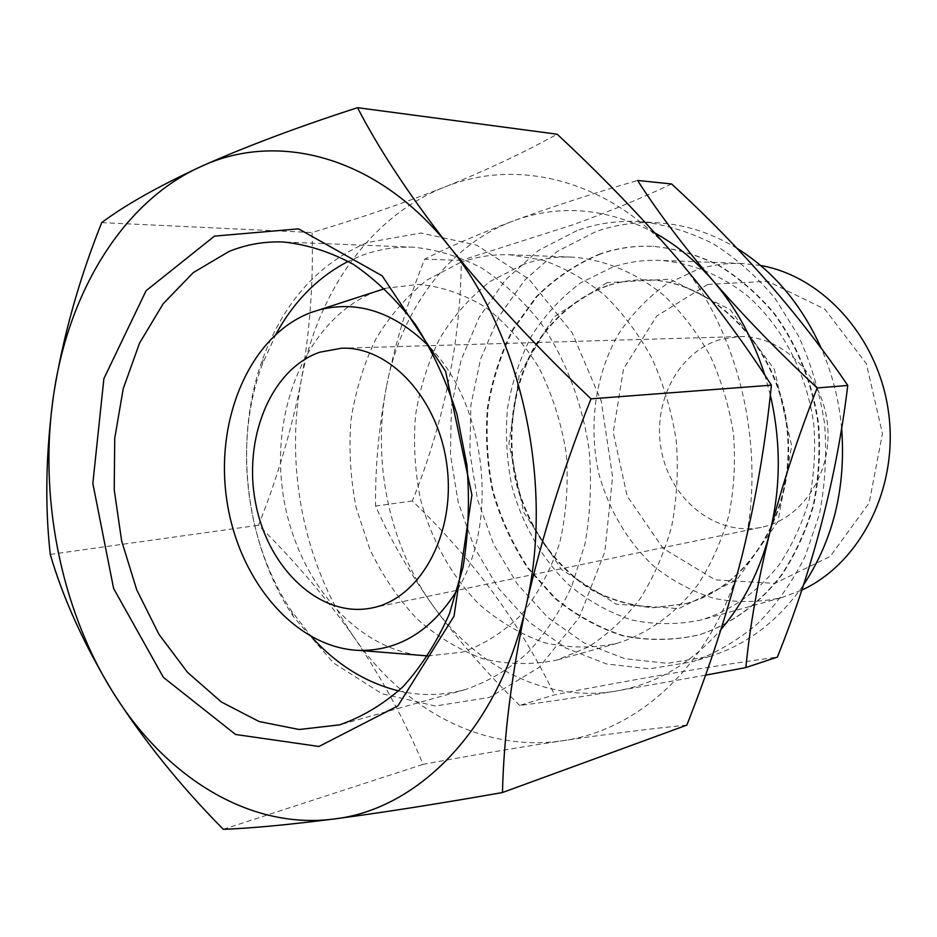 <?xml version="1.0" encoding="UTF-8"?>
<svg xmlns="http://www.w3.org/2000/svg" width="937" height="937" viewBox="0 0 937 937"><rect width="100%" height="100%" fill="white"/><g stroke="black" fill="none" stroke-linecap="round" stroke-linejoin="round"><path stroke-width="0.7" stroke-dasharray="4.68 3.51" d="M686.821 725.144C648.181 728.963 606.813 734.151 562.692 740.71C517.786 747.539 471.252 755.421 423.091 764.358C404.561 719.874 381.617 677.627 354.268 637.593C403.367 709.239 483.059 752.798 562.692 740.71C641.986 730.04 716.84 658.805 742.01 555.946C768.668 454.023 740.453 330.257 675.05 255.871C610.432 179.834 517.259 157.076 444.021 187.33C369.974 216.658 316.999 293.363 301.128 380.961C284.743 468.617 304.572 566.112 354.268 637.593C326.053 597.689 294.124 560.244 258.483 525.259C277.352 478.081 291.571 429.978 301.128 380.961C309.854 331.874 313.508 282.388 312.08 232.528C358.215 218.766 402.196 203.704 444.021 187.33C485.038 170.862 522.741 153.153 557.128 134.202M519.707 705.42C487.029 673.387 458.146 640.217 433.081 605.923C476.511 667.039 546.728 702.82 615.773 691.119C577.438 697.433 545.416 702.2 519.707 705.42L554.54 694.832C636.738 678.775 711.031 666.195 777.382 657.083M433.081 605.923C408.801 571.453 389.64 538.166 375.608 506.039C375.069 468.067 378.747 427.846 386.665 385.4C371.649 460.781 389.101 545.018 433.081 605.923M386.665 385.4C395.426 342.778 408.087 300.707 424.648 259.198C448.027 247.204 477.718 234.402 513.722 220.781C448.753 244.791 401.177 310.018 386.665 385.4M705.491 675.179L615.773 691.119C655.724 684.35 690.792 663.818 720.963 629.512M654.881 232.973C606.93 207.932 559.881 203.868 513.722 220.781C550.722 207.171 592.008 193.725 637.593 180.454M707.775 284.415L656.732 316.05L623.527 368.791L613.22 432.484L627.134 495.989L663.045 548.356L715.259 579.839L774.794 583.388L830.123 556.473L869.161 502.97L882.443 433.585L866.385 363.743L824.853 309.198L767.766 281.299L707.775 284.415M760.633 265.487L741.952 263.449C726.444 262.91 711.406 265.019 696.859 269.762L666.266 284.274C647.643 297.685 631.749 314.211 618.607 333.853C594.972 375.116 588.061 426.44 599.071 474.52C608.968 510.115 627.813 541.937 653.675 566.147C672.052 580.753 692.127 591.493 713.912 598.38C736.271 602.772 758.689 602.561 781.165 597.759L801.709 590.169M720.143 339.592C677.17 352.23 651.168 404.702 661.873 452.922C671.981 501.283 717.192 536.538 761.301 527.308C802.412 519.297 833.321 472.072 827.312 422.892C821.772 373.664 780.79 334.872 738.93 336.582L720.143 339.592M457.701 589.268C499.679 520.902 485.893 403.367 429.228 346.561M376.346 291.372C310.803 316.319 271.976 402.371 282.096 486.842C291.794 571.359 349.478 646.097 419.015 655.197M427.834 655.97L462.328 652.14C483.879 644.633 503.602 632.1 521.487 614.531C537.779 594.316 550.499 570.492 559.647 543.062C566.346 514.202 568.548 484.359 566.264 453.508C561.345 422.974 552.291 394.442 539.103 367.925C523.865 343.352 505.968 323.124 485.448 307.219C463.979 294.265 441.889 286.64 419.19 284.333L386.196 288.174L377.494 290.938M367.281 242.554C319.002 263.028 284.333 301.327 263.274 357.442C232.704 439.453 245.002 544.374 293.738 617.085L333.537 662.951L381.909 693.731L435.354 706.006L489.501 697.421L539.255 667.331L579.3 617.354L604.857 551.682L612.575 476.898L601.238 401.153L572.179 332.822L528.948 279.156L476.652 245.119L420.959 233.008L367.281 242.554M398.67 690.897C420.877 696.086 443.072 695.652 465.232 689.597C487.181 682.089 507.69 670.119 526.746 653.686C544.573 634.841 559.553 612.423 571.711 586.433L584.957 543.999C590.38 513.64 591.809 482.578 589.244 450.814C582.58 403.507 565.69 359.164 540.813 322.937C522.963 300.461 503.192 282.119 481.501 267.912C459.153 256.34 436.431 249.441 413.346 247.216C395.098 246.56 377.564 249.453 360.745 255.871L348.295 261.353M276.064 333.994L262.36 364.27C233.336 441.971 245.037 541.773 291.266 610.655L311.599 636.937M460.161 262.583L426.768 280.163C406.588 296.338 389.487 316.191 375.468 339.733C363.486 364.856 355.299 391.795 350.895 420.561C348.74 449.807 350.508 478.912 356.189 507.877L369.857 549.281C382.343 575.33 397.944 598.415 416.672 618.537C436.888 636.492 459.013 649.915 483.023 658.781C507.69 664.696 532.474 665.071 557.363 659.906L588.073 647.116C607.504 634.724 624.874 618.584 640.182 598.673C653.932 576.876 664.474 552.572 671.794 525.762C677.041 497.992 678.517 469.613 676.233 440.613C671.747 411.87 663.747 384.603 652.222 358.801C638.882 334.415 623 313.204 604.588 295.19C585.086 279.367 564.449 267.666 542.675 260.111L509.845 254.77C492.651 254.196 476.09 256.808 460.161 262.583M523.209 264.492L490.449 281.264C470.608 296.689 453.766 315.664 439.921 338.175C428.068 362.197 419.928 387.988 415.501 415.513C413.299 443.506 414.95 471.346 420.432 499.058C431.301 539.841 451.657 576.489 479.521 604.646C499.316 621.699 520.96 634.384 544.456 642.712C568.583 648.193 592.805 648.392 617.143 643.309C647.959 633.635 676.022 613.501 698.03 584.454C711.464 563.641 721.771 540.45 728.963 514.905C734.128 488.47 735.627 461.472 733.472 433.901C729.197 406.576 721.478 380.656 710.34 356.13C697.433 332.951 682.042 312.782 664.146 295.623C636.012 272.468 604.06 259.373 571.839 257.089C555.044 256.527 538.834 258.999 523.209 264.492M770.331 395.063L764.885 375.257M576.958 230.596L538.33 250.542L505.324 280.011L479.264 317.174L461.098 360.066L451.411 406.623L450.463 454.773L458.216 502.431L474.38 547.536L498.343 588.096L529.229 622.203L565.831 648.029L606.614 663.993L649.681 668.831L692.853 661.698C716.091 653.148 737.759 640.404 757.846 623.48C776.632 604.306 792.444 581.83 805.293 556.039L819.383 514.249C825.228 484.511 826.938 454.164 824.525 423.219C819.723 392.556 811.032 363.439 798.453 335.856L775.075 298.446C756.616 276.345 736.025 258.132 713.326 243.831C689.855 232.001 665.82 224.622 641.248 221.682C618.959 220.254 597.525 223.229 576.958 230.596M671.583 183.968C641.587 198.187 608.945 211.715 573.655 224.564L461.344 260.369C460.477 342.052 444.15 422.259 412.362 500.967C472.845 558.885 520.234 623.503 554.54 694.832M736.962 248.328C712.097 233.278 686.282 224.81 659.496 222.947C637.406 221.53 616.148 224.447 595.721 231.697L557.363 251.339L524.556 280.362L498.636 316.987L480.54 359.281L470.866 405.194L469.882 452.665L477.542 499.655L493.565 544.116L517.341 584.079L547.993 617.635L584.313 643.028L624.78 658.688L667.507 663.361L710.316 656.24C747.328 644.551 778.366 620.821 803.407 585.039M841.649 428.338C839.06 400.286 832.267 373.594 821.269 348.271M600.617 253.939C576.899 263.789 555.676 278.008 536.96 296.607L513.558 329.016C501.178 353.436 492.686 379.602 488.083 407.501C485.799 435.857 487.545 464.026 493.319 492.019C501.342 519.356 512.972 544.643 528.222 567.857L555.29 598.134C576.021 615.117 598.673 627.614 623.246 635.637C648.474 640.756 673.773 640.498 699.143 634.841C730.778 624.546 759.52 603.955 782.067 574.65C795.829 553.673 806.406 530.401 813.796 504.832C819.125 478.397 820.73 451.423 818.598 423.911C812.742 382.964 797.282 344.605 774.161 313.157C757.529 293.609 738.977 277.575 718.503 265.066C697.351 254.805 675.706 248.574 653.569 246.361C635.286 245.541 617.635 248.059 600.617 253.939M600.008 253.904C576.278 263.765 555.055 277.996 536.327 296.596L512.926 329.028C500.545 353.46 492.042 379.637 487.451 407.56C485.167 435.916 486.912 464.108 492.698 492.101C500.709 519.461 512.352 544.748 527.601 567.986L554.669 598.274C575.412 615.258 598.075 627.767 622.66 635.801C647.889 640.931 673.188 640.662 698.569 635.005C730.204 624.71 758.958 604.119 781.517 574.791C795.279 553.802 805.867 530.529 813.257 504.938C818.587 478.491 820.191 451.505 818.06 423.981C812.203 383.01 796.731 344.629 773.599 313.157C756.955 293.597 738.403 277.563 717.929 265.042C696.765 254.782 675.12 248.539 652.972 246.326C634.677 245.506 617.026 248.036 600.008 253.904M607.024 285.762C577.356 296.9 552.233 318.275 534.359 346.784C512.363 386.231 505.816 435.506 515.877 481.923C527.601 527.859 555.29 567.74 592.489 590.486C611.756 600.324 631.925 606.063 652.984 607.703L684.279 603.967C748.616 588.213 796.743 509.892 786.775 427.647C777.441 345.331 712.495 280.268 646.261 279.823C632.768 279.589 619.685 281.568 607.024 285.762M607.633 285.773C577.977 296.9 552.853 318.275 534.98 346.76C512.996 386.196 506.448 435.447 516.51 481.829C528.222 527.754 555.91 567.611 593.098 590.345C612.365 600.184 632.522 605.923 653.581 607.551L684.865 603.826C749.178 588.061 797.293 509.787 787.338 427.577C778.003 345.308 713.08 280.28 646.87 279.835C633.365 279.601 620.294 281.58 607.633 285.773M606.942 282.634L553.708 317.069L519.332 374.32L508.932 443.388L523.748 512.352L561.462 569.45L616.206 604.154L678.704 608.605L736.88 579.804L777.909 521.686L791.683 445.86L774.384 369.377L730.228 309.643L669.92 279.179L606.942 282.634M612.458 267.197L580.729 282.81C561.462 297.193 545.065 314.914 531.537 335.961C519.93 358.438 511.918 382.554 507.503 408.321C505.242 434.522 506.718 460.571 511.942 486.49C522.319 524.615 541.937 558.78 568.829 584.899C587.932 600.687 608.827 612.376 631.491 619.943C654.764 624.85 678.119 624.827 701.555 619.872C731.738 610.338 757.693 591.868 779.385 564.461C792.315 545.018 802.248 523.42 809.205 499.667C814.23 475.106 815.752 450.041 813.784 424.484C806.933 373.652 782.676 327.001 747.925 296.256C721.045 274.74 690.393 262.524 659.379 260.357C643.204 259.818 627.567 262.091 612.458 267.197M461.344 260.369L424.648 259.198M412.362 500.967L375.608 506.039M101.723 222.619L312.08 232.528M50.27 554.388L258.483 525.259M223.287 829.315L423.091 764.358M738.93 336.582L341.455 348.236M761.301 527.308L371.919 607.949M427.869 655.912L429.345 656.029M384.791 288.631L386.196 288.174M291.266 610.655L293.738 617.085M262.36 364.27L263.274 357.442M413.346 247.216L282.962 241.98M465.232 689.597L339.592 724.851M571.839 257.089L509.845 254.77M617.143 643.309L557.363 659.906M659.496 222.947L641.248 221.682M710.316 656.24L692.853 661.698M653.569 246.361L652.972 246.326M646.87 279.835L646.261 279.823M684.865 603.826L684.279 603.967M741.952 263.449L659.379 260.357M781.165 597.759L701.555 619.872"/><path stroke-width="1.41" d="M449.268 246.454C409.867 196.056 379.286 149.803 357.524 107.685C297.17 127.186 244.756 146.922 200.295 166.856C122.513 202.193 68.94 291.852 53.842 393.294C38.276 494.865 60.062 607.563 112.686 691.857C164.701 776.211 248.75 830.147 333.841 819.02C418.476 809.58 499.573 727.944 526.149 605.513C554.435 484.3 521.663 334.966 449.268 246.454C377.681 155.835 277.094 130.512 200.295 166.856C157.486 186.826 124.633 205.402 101.723 222.619C79.176 278.968 63.212 335.856 53.842 393.294C45.854 450.662 44.66 504.364 50.27 554.388C63.072 598.38 83.873 644.199 112.686 691.857C142.986 739.457 179.845 785.276 223.287 829.315C250.085 828.355 286.945 824.923 333.841 819.02C382.39 812.613 438.598 803.782 502.466 792.538C503.813 735.861 511.719 673.527 526.149 605.513C541.926 536.901 563.547 468.008 591.001 398.834C537.276 347.768 490.039 296.982 449.268 246.454M357.524 107.685L557.128 134.202C599.399 173.45 638.706 214.011 675.05 255.871C710.75 297.802 742.865 340.892 771.397 385.166C765.716 442.334 755.925 499.269 742.01 555.946C727.37 612.892 708.969 669.299 686.821 725.144L502.466 792.538M720.963 629.512C743.662 602.807 759.919 570.574 769.757 532.813C757.881 581.01 749.928 625.928 745.875 667.566L705.491 675.179M745.875 667.566L777.382 657.083C813.328 567.26 836.788 476.722 847.762 385.447C799.905 315.008 741.179 247.848 671.583 183.968L637.593 180.454C657.622 211.75 682.839 245.248 713.221 280.959C695.722 260.814 676.268 244.815 654.881 232.973M801.709 590.169C859.885 563.547 898.442 488.985 888.744 413.838C879.351 338.644 823.482 276.427 760.633 265.487M319.786 352.207C270.512 369.213 242.531 439.324 255.836 504.211C268.474 569.274 320.747 618.537 371.919 607.949C419.624 598.872 455.405 535.296 447.172 467.481C439.488 399.607 389.968 346.022 341.455 348.236L319.786 352.207M429.228 346.561C394.746 312.314 358.11 300.074 319.318 309.854L311.494 312.337C250.612 334.778 215.053 418.007 226.59 498.589C237.611 579.253 294.628 648.099 359.258 650.419C399.267 650.957 432.074 630.566 457.701 589.268M377.494 290.938L376.346 291.372M419.015 655.197L427.834 655.97M348.295 261.353C318.182 276.895 294.101 301.117 276.064 333.994M311.599 636.937C336.758 664.755 365.781 682.733 398.67 690.897M228.874 251.538L193.315 272.585L163.155 303.764L139.531 343.153L123.227 388.703L114.736 438.282L114.22 489.758L121.658 540.989L136.743 589.865L158.962 634.326L187.517 672.344L221.366 702L259.151 721.549L299.219 729.513L339.592 724.851C362.244 717.028 383.42 704.284 403.109 686.634C421.509 666.301 436.958 641.974 449.479 613.665L463.03 567.33C468.5 534.09 469.788 500.042 466.931 465.162L456.928 414.224C446.516 381.476 432.742 351.644 415.583 324.729C396.866 300.086 376.194 279.999 353.589 264.48C330.351 251.854 306.809 244.358 282.962 241.98C264.129 241.313 246.103 244.51 228.874 251.538M214.479 236.124L146.102 290.693L103.89 378.618L92.833 483.457L113.623 588.495L163.401 677.381L235.562 734.479L318.99 746.473L397.92 705.866L454.047 616.124L471.908 494.935L445.602 371.368L382.179 275.829L298.587 228.862L214.479 236.124M764.885 375.257C753.336 339.065 736.119 307.641 713.221 280.959C744.47 316.847 779.127 352.499 817.193 387.953C798.125 436.209 782.313 484.499 769.757 532.813C780.919 487.732 781.107 441.819 770.331 395.063M803.407 585.039C833.298 539.97 846.041 487.732 841.649 428.338M821.269 348.271C801.475 304.302 773.365 270.992 736.962 248.328M847.762 385.447L817.193 387.953M591.001 398.834L771.397 385.166M359.258 650.419L427.869 655.912M319.318 309.854L384.791 288.631"/></g></svg>

